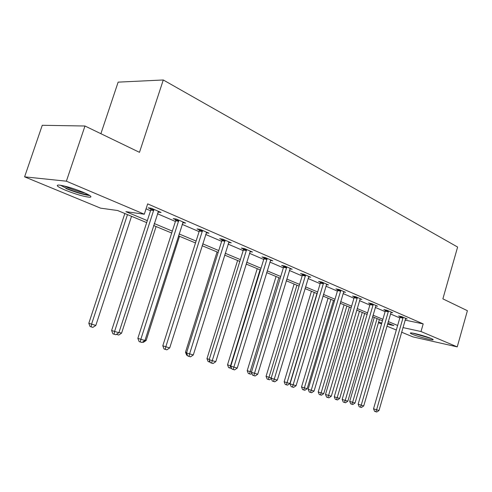 <?xml version="1.0" encoding="UTF-8"?>
<svg xmlns="http://www.w3.org/2000/svg" width="492" height="492" viewBox="0 0 492 492"><rect width="100%" height="100%" fill="white"/><g stroke="black" fill="none" stroke-linecap="round" stroke-linejoin="round"><path stroke-width="0.74" d="M83.246 192.28C90.491 195.441 92.625 197.095 89.649 197.237C83.849 196.634 75.731 194.272 65.295 190.158C57.742 186.911 55.51 185.207 58.603 185.041C64.6 185.712 72.81 188.128 83.246 192.28M431.183 338.502C432.942 339.252 433.557 339.695 433.022 339.824C431.607 340.304 417.733 336.583 412.45 334.32C410.586 333.539 409.934 333.078 410.5 332.943C411.865 332.463 425.986 336.245 431.183 338.502M100.891 133.695L118.141 82.133L163.282 79.981L457.615 247.052L442.874 298.859L467.4 310.704L457.234 346.885L413.009 336.903L401.595 332.198M396.324 330.027L386.915 326.147M381.54 323.939L378.483 322.672M146.678 222.618L117.631 210.514L100.565 208.147L24.6 176.843L66.383 181.185L144.304 214.217L125.897 211.665L147.323 220.637M66.383 181.185L84.975 126.007L42.257 125.288L24.6 176.843M405.088 320.095L423.194 323.902L147.668 203.873L144.304 214.217M146.056 208.829L150.534 210.754M157.434 213.725L175.416 221.455M182.157 224.352L199.1 231.64M205.681 234.469L221.658 241.344M228.091 244.106L243.177 250.594M249.462 253.3L263.724 259.432M269.874 262.076L283.361 267.876M289.382 270.465L302.156 275.957M308.047 278.49L320.151 283.7M325.925 286.178L337.407 291.116M343.065 293.552L353.957 298.232M359.504 300.618L369.849 305.071M375.291 307.408L385.125 311.639M390.463 313.933L399.818 317.955M405.549 318.662L407.204 319.007L401.687 316.62L398.569 315.975L400.064 316.62M390.968 312.371L392.69 312.728L386.952 310.243L383.822 309.603L385.377 310.28M375.802 305.833L377.598 306.196L371.632 303.613L368.49 302.986L370.113 303.681M360.021 299.025L361.897 299.4L355.685 296.707L352.536 296.092L354.222 296.817M343.588 291.94L345.544 292.322L339.074 289.517L335.919 288.915L337.672 289.671M326.454 284.554L328.508 284.942L321.762 282.027L318.595 281.43L320.427 282.224M308.582 276.855L310.735 277.248L303.693 274.204L300.526 273.626L302.439 274.45M289.923 268.817L292.18 269.216L284.819 266.037L281.652 265.477L283.65 266.338M270.422 260.416L272.789 260.828L265.096 257.494L261.928 256.953L264.019 257.857M250.016 251.627L252.501 252.045L244.45 248.558L241.289 248.042L243.478 248.983M228.639 242.433L231.258 242.851L222.821 239.198L219.678 238.706L221.966 239.696M206.234 232.79L208.995 233.208L200.139 229.377L197.009 228.915L199.414 229.955M182.71 222.679L185.625 223.097L176.327 219.069L173.215 218.639L175.742 219.727M157.987 212.058L161.068 212.464L151.29 208.233L148.209 207.833L150.866 208.983M84.975 126.007L139.482 152.335L163.282 79.981M423.194 323.902L421.011 331.528L457.234 346.885M402.93 327.58L421.011 331.528M154.254 223.54L172.317 231.105M179.082 233.94L196.099 241.068M202.71 243.835L218.755 250.557M225.219 253.257L240.367 259.604M246.683 262.248L261 268.251M267.181 270.834L280.723 276.51M286.768 279.038L299.591 284.413M305.514 286.891L317.66 291.977M323.459 294.407L334.984 299.234M340.667 301.614L351.602 306.196M357.174 308.527L367.561 312.875M373.022 315.163L382.893 319.302M388.249 321.547L397.641 325.476M387.481 324.203L393.883 325.599L387.807 323.072M382.444 320.833L372.567 316.719M367.1 314.443L356.706 310.114M351.128 307.789L340.187 303.232M334.498 300.864L322.967 296.055M317.162 293.638L305.003 288.57M299.081 286.104L286.246 280.76M280.194 278.238L266.639 272.593M260.459 270.016L246.123 264.044M239.807 261.412L224.641 255.096M218.177 252.402L202.114 245.711M195.502 242.956L178.467 235.859M171.696 233.036L153.615 225.508M378.6 322.266L381.823 322.967M403.071 318.115L399.959 317.469L373.533 408.815L376.595 409.768L403.182 317.266M379.006 410.494L376.78 412.019L375.814 411.736L376.595 409.768L379.006 410.494L405.722 318.367M399.959 317.469L400.082 316.288M375.814 411.736L374.59 411.349L373.533 408.815M374.264 317.426L349.701 401.398L355.033 403.028L379.387 319.56M377.069 318.595L352.616 402.308L351.891 404.233L350.722 403.864L349.701 401.398M355.033 403.028L352.856 404.516L351.891 404.233M412.714 333.139L431.109 338.471M430.156 338.09L413.717 333.324M88.523 194.764C83.788 194.463 76.617 192.421 67.029 188.639L60.448 185.232M64.311 186.013L67.939 187.673C74.218 190.22 79.913 192.015 85.036 193.055M65.903 188.51C75.916 192.489 83.88 194.826 89.802 195.533M388.397 311.78L385.273 311.141L358.151 404.215L361.226 405.174L388.508 310.919M363.729 405.925L361.454 407.481L360.452 407.185L361.226 405.174L363.729 405.925L391.146 312.063M385.273 311.141L385.396 309.923M360.452 407.185L359.221 406.798L358.151 404.215M373.139 305.194L370.002 304.56L342.155 399.436L345.236 400.396L373.25 304.314M347.844 401.171L345.519 402.763L344.474 402.45L345.236 400.396L347.844 401.171L375.999 305.501M370.002 304.56L370.125 303.312M344.474 402.45L343.244 402.062L342.155 399.436M359.455 311.258L334.259 396.78L339.695 398.44L364.67 313.435M362.266 312.426L337.18 397.684L336.466 399.658L335.298 399.289L334.259 396.78M339.695 398.44L337.469 399.953L336.466 399.658M344.068 304.849L318.213 391.97L323.748 393.668L349.388 307.063M346.878 306.018L321.135 392.88L320.433 394.898L319.265 394.529L318.213 391.97M323.748 393.668L321.479 395.211L320.433 394.898M357.26 298.343L354.111 297.715L325.495 394.455L328.588 395.414L357.37 297.439M331.3 396.226L328.927 397.844L327.838 397.524L328.588 395.414L331.3 396.226L360.23 298.675M354.111 297.715L354.234 296.424M327.838 397.524L326.602 397.136L325.495 394.455M340.716 291.202L337.561 290.587L308.146 389.264L311.239 390.23L340.833 290.28M314.068 391.072L311.639 392.727L310.501 392.388L311.239 390.23L314.068 391.072L343.81 291.572M337.561 290.587L337.684 289.253M310.501 392.388L309.265 392.001L308.146 389.264M323.478 283.755L320.317 283.158L290.046 383.852L293.14 384.818L323.595 282.814M296.092 385.703L293.607 387.388L292.426 387.038L293.14 384.818L296.092 385.703L326.7 284.161M320.317 283.158L320.44 281.775M292.426 387.038L291.19 386.644L290.046 383.852M328.078 298.189L301.522 386.976L307.168 388.705L333.496 300.446M330.888 299.357L303.761 389.953L302.592 389.584L301.522 386.976M307.168 388.705L304.849 390.273L303.761 389.953M311.442 291.258L284.155 381.774L289.911 383.539L316.965 293.558M314.253 292.426L286.412 384.805L285.243 384.437L284.155 381.774M289.911 383.539L287.543 385.144L286.412 384.805M294.118 284.038L266.067 376.355L271.24 377.942M296.928 285.206L268.337 379.443L267.168 379.074L266.067 376.355M271.313 378.582L269.518 379.793L268.337 379.443M276.067 276.516L247.205 370.71L251.504 372.038M278.872 277.685L249.493 373.852L248.325 373.483L247.205 370.71M251.886 373.434L250.723 374.215L249.493 373.852M257.242 268.675L227.525 364.818L230.871 365.863M260.04 269.844L229.825 368.016L228.663 367.647L227.525 364.818M231.572 368.084L231.111 368.397L229.825 368.016M237.593 260.489L206.972 358.668L209.272 359.388M210.195 362.192L208.128 361.552L206.972 358.668M209.285 361.921L209.592 360.685M217.064 251.941L185.484 352.229L186.646 352.598M187.569 355.476L186.659 355.187L185.484 352.229M145.048 340.169L146.136 340.495L179.512 236.295M146.136 340.495L143.338 342.358L142.52 342.112M305.489 275.994L302.322 275.409L271.16 378.2L274.253 379.172L305.606 275.028M277.334 380.095L274.788 381.81L273.552 381.448L274.253 379.172L277.334 380.095L308.847 276.436M302.322 275.409L302.451 273.976M273.552 381.448L272.316 381.054L271.16 378.2M286.701 267.882L283.533 267.316L251.424 372.303L254.512 373.268L286.818 266.898M257.734 374.234L255.127 375.993L253.841 375.605L254.512 373.268L257.734 374.234L290.206 268.368M283.533 267.316L283.663 265.828M253.841 375.605L252.605 375.218L251.424 372.303M267.064 259.407L263.903 258.86L230.791 366.128L233.866 367.094L267.181 258.398M237.242 368.102L234.567 369.898L233.22 369.498L233.866 367.094L237.242 368.102L270.723 259.93M263.903 258.86L264.026 257.31M233.22 369.498L231.99 369.111L230.791 366.128M246.517 250.533L243.355 250.01L209.186 359.67L212.255 360.636L246.633 249.505M215.785 361.688L213.048 363.526L211.634 363.108L212.255 360.636L215.785 361.688L250.342 251.111M243.355 250.01L243.485 248.398M211.634 363.108L210.404 362.721L209.186 359.67M224.992 241.246L221.843 240.742L186.548 352.899L189.598 353.859L225.115 240.188M193.301 354.966L190.49 356.848L189.008 356.405L189.598 353.859L193.301 354.966L229.001 241.873M221.843 240.742L221.972 239.063M189.008 356.405L187.79 356.017L186.548 352.899M202.421 231.504L199.291 231.031L162.797 345.796L165.822 346.749L202.544 230.422M169.715 347.912L166.825 349.837L165.269 349.375L165.822 346.749L169.715 347.912L206.622 232.187M199.291 231.031L199.414 229.272M165.269 349.375L164.057 348.988L162.797 345.796M178.731 221.271L175.619 220.834L137.852 338.336L140.847 339.283L178.854 220.164M144.937 340.507L141.973 342.475L140.337 341.989L140.847 339.283L144.937 340.507L183.135 222.015M175.619 220.834L175.742 218.989M140.337 341.989L139.138 341.608L137.852 338.336M118.99 332.371L121.592 333.146L156.099 226.541M121.592 333.146L118.72 335.052L116.407 334.351M117.102 334.572L117.231 333.804M153.824 210.521L150.743 210.115L111.616 330.495L114.581 331.43L153.947 209.383M118.88 332.715L115.829 334.732L114.107 334.222L114.581 331.43L118.88 332.715L158.455 211.332M150.743 210.115L150.859 208.178M114.107 334.222L112.926 333.847L111.616 330.495M124.833 213.516L88.812 323.287L95.823 325.433L131.536 216.308M127.483 214.617L91.573 324.16L91.168 326.879L90.067 326.522L88.812 323.287M95.823 325.433L92.871 327.383L91.168 326.879M403.169 317.518L400.058 316.866M388.502 311.172L385.371 310.532M373.243 304.573L370.101 303.939M357.364 297.703L354.215 297.082M340.827 290.551L337.666 289.942M323.582 283.091L320.421 282.5M305.6 275.311L302.432 274.733M286.811 267.187L283.644 266.627M267.174 258.694L264.013 258.152M246.633 249.807L243.472 249.29M225.108 240.502L221.966 240.004M202.544 230.742L199.414 230.268M178.854 220.49L175.742 220.053M153.953 209.721L150.866 209.315"/></g></svg>
